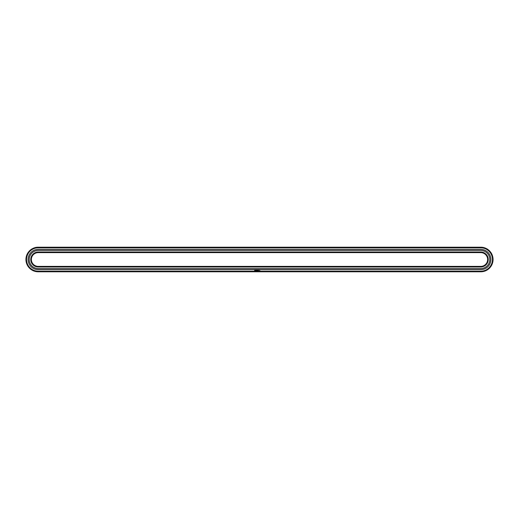 <?xml version="1.0" encoding="UTF-8"?>
<svg xmlns="http://www.w3.org/2000/svg" width="519" height="519" viewBox="0 0 519 519"><rect width="100%" height="100%" fill="white"/><g stroke="black" fill="none" stroke-linecap="round" stroke-linejoin="round"><path stroke-width="0.78" d="M480.756 271.794A12.294 12.294 0 0 0 493.05 259.5A12.294 12.294 0 0 0 480.756 247.206L38.244 247.206A12.294 12.294 0 0 0 25.95 259.5A12.294 12.294 0 0 0 38.244 271.794L480.756 271.794L480.756 271.203A11.703 11.703 0 0 0 492.46 259.5A11.703 11.703 0 0 0 480.756 247.797L38.244 247.797A11.703 11.703 0 0 0 26.54 259.5A11.703 11.703 0 0 0 38.244 271.203L480.756 271.203M254.9 269.945L254.615 270.574L255.244 270.853L255.53 270.224L254.9 269.945M255.789 270.204L256.191 270.6L255.789 270.204M256.269 270.191L256.451 270.671L256.658 270.159L256.269 270.191M256.769 270.127L257.067 270.671L256.769 270.127M257.638 270.146L257.203 270.159L257.236 270.671L257.262 270.269L257.69 270.639L257.638 270.146M258.144 270.127L257.846 270.671L258.144 270.127M258.3 270.127L258.3 270.671L258.3 270.127M258.786 270.127L258.488 270.671L258.786 270.127M259.675 270.367L259.85 270.749L259.675 270.367M480.756 269.627A10.127 10.127 0 0 0 490.89 259.5A10.127 10.127 0 0 0 480.756 249.373L38.244 249.373A10.127 10.127 0 0 0 28.11 259.5A10.127 10.127 0 0 0 38.244 269.627L480.756 269.627M480.756 266.383A6.883 6.883 0 0 0 487.639 259.5A6.883 6.883 0 0 0 480.756 252.617L38.244 252.617A6.883 6.883 0 0 0 31.361 259.5A6.883 6.883 0 0 0 38.244 266.383L480.756 266.383L480.756 266.974A7.474 7.474 0 0 0 488.23 259.5A7.474 7.474 0 0 0 480.756 252.026L38.244 252.026A7.474 7.474 0 0 0 30.77 259.5A7.474 7.474 0 0 0 38.244 266.974L480.756 266.974M255.069 270.159L255.069 270.639L255.069 270.159M480.756 268.55A9.05 9.05 0 0 0 489.806 259.5A9.05 9.05 0 0 0 480.756 250.45L38.244 250.45A9.05 9.05 0 0 0 29.194 259.5A9.05 9.05 0 0 0 38.244 268.55L480.756 268.55M480.756 247.206L480.756 247.797M38.244 271.794L38.244 271.203M38.244 247.206L38.244 247.797M480.756 252.617L480.756 252.026M38.244 266.383L38.244 266.974M38.244 252.026L38.244 252.617"/></g></svg>
